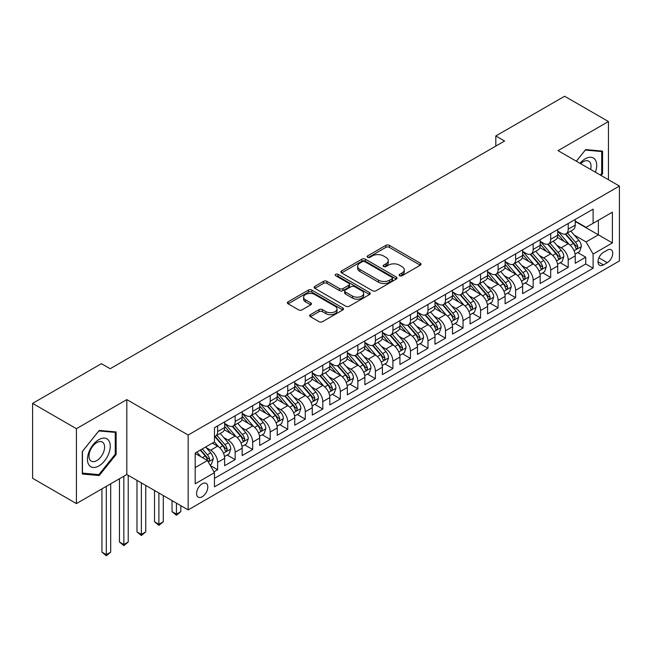 <?xml version="1.0" encoding="UTF-8"?>
<svg xmlns="http://www.w3.org/2000/svg" width="652" height="652" viewBox="0 0 652 652"><rect width="100%" height="100%" fill="white"/><g stroke="black" fill="none" stroke-linecap="round" stroke-linejoin="round"><path stroke-width="0.98" d="M399.627 275.755A1.703 0.986 0 0 0 402.039 275.755L420.32 265.201A2.437 1.402 0 0 0 421.029 264.207A2.437 1.402 0 0 0 420.32 263.212L389.35 245.331A2.437 1.402 0 0 0 385.911 245.331L367.622 255.886A1.703 0.986 0 0 0 367.125 256.578A1.703 0.986 0 0 0 367.622 257.279A1.703 0.986 0 0 0 370.034 257.279L372.398 255.91A7.783 4.499 0 0 1 383.409 255.91L385.992 257.401A7.783 4.499 0 0 1 388.274 260.58A7.783 4.499 0 0 1 385.992 263.758L383.629 265.128A1.703 0.986 0 0 0 383.132 265.82A1.703 0.986 0 0 0 383.629 266.513A1.703 0.986 0 0 0 386.033 266.513L388.405 265.152A7.783 4.499 0 0 1 399.415 265.152L401.999 266.644A7.783 4.499 0 0 1 404.273 269.822A7.783 4.499 0 0 1 401.999 273.001L399.627 274.362A1.703 0.986 0 0 0 399.13 275.062A1.703 0.986 0 0 0 399.627 275.755L399.627 274.362M202.201 496.759A7.93 4.58 120 0 0 207.377 489.766A7.93 4.58 120 0 0 206.162 483.409A7.93 4.58 120 0 0 202.201 483.8A7.93 4.58 120 0 0 197.018 490.793A7.93 4.58 120 0 0 198.232 497.15A7.93 4.58 120 0 0 202.201 496.759M310.368 314.671A2.437 1.402 0 0 0 309.659 315.666A2.437 1.402 0 0 0 310.368 316.66L319.064 321.672A2.437 1.402 0 0 0 322.504 321.672L342.805 309.953A2.437 1.402 0 0 0 343.514 308.958A2.437 1.402 0 0 0 342.805 307.964L311.835 290.083A2.437 1.402 0 0 0 308.396 290.083L288.086 301.803A2.437 1.402 0 0 0 287.377 302.797A2.437 1.402 0 0 0 288.086 303.791L298.583 309.855A2.437 1.402 0 0 0 302.023 309.855L310.719 304.834A2.437 1.402 0 0 0 311.428 303.84A2.437 1.402 0 0 0 310.719 302.846L305.511 299.847A6.512 3.757 0 0 1 303.604 297.19A6.512 3.757 0 0 1 307.622 293.718A6.512 3.757 0 0 1 314.712 294.533L335.104 306.301A6.512 3.757 0 0 1 337.011 308.958A6.512 3.757 0 0 1 332.993 312.43A6.512 3.757 0 0 1 325.902 311.615L322.504 309.651A2.437 1.402 0 0 0 319.064 309.651L310.368 314.671L310.368 316.66M126.822 399.603L76.423 428.698L32.6 403.392L32.6 478.291L76.423 503.588L126.822 474.493L188.175 509.913L188.175 435.023L126.822 399.603L126.822 474.493M608.446 179.732L608.446 121.541L558.047 150.636L619.4 186.056L188.175 435.023M608.446 121.541L564.624 96.235L495.813 135.958L495.813 146.081M32.6 403.392L101.402 363.669L110.172 368.73L504.583 141.019L495.813 135.958M372.569 290.776A2.437 1.402 0 0 0 376.017 290.776L396.318 279.056A2.437 1.402 0 0 0 397.027 278.062A2.437 1.402 0 0 0 396.318 277.067L365.348 259.186A2.437 1.402 0 0 0 361.901 259.186L341.599 270.914A2.437 1.402 0 0 0 340.89 271.908A2.437 1.402 0 0 0 341.599 272.895L372.569 290.776M336.342 276.122A1.703 0.986 0 0 1 338.07 276.366L338.07 274.337L369.562 292.52A2.437 1.402 0 0 1 370.271 293.514A2.437 1.402 0 0 1 369.562 294.508L349.26 306.228A2.437 1.402 0 0 1 345.813 306.228L314.843 288.347L314.843 286.358A2.437 1.402 0 0 0 314.134 287.353A2.437 1.402 0 0 0 314.843 288.347M314.843 286.358L323.531 281.338A2.437 1.402 0 0 1 326.978 281.338L339.537 288.591A2.437 1.402 0 0 0 342.976 288.591L348.738 285.266A2.437 1.402 0 0 0 349.456 284.272A2.437 1.402 0 0 0 348.738 283.278L335.666 275.731A1.703 0.986 0 0 1 335.169 275.03A1.703 0.986 0 0 1 336.22 274.125A1.703 0.986 0 0 1 338.07 274.337M213.986 471.836L217.621 469.733L210.352 465.536M206.211 447.663L210.612 450.206A9.919 5.721 60 0 1 217.621 462.349L224.638 458.299L224.638 465.691L235.152 459.619L227.181 455.014M223.742 437.541L228.143 440.084A9.919 5.721 60 0 1 235.152 452.227L242.169 448.177L242.169 455.569L252.683 449.497L244.704 444.892M241.273 427.419L245.674 429.961A9.919 5.721 60 0 1 252.683 442.105L259.692 438.062L259.692 445.446L270.213 439.375L262.234 434.77M258.803 417.304L263.204 419.839A9.919 5.721 60 0 1 270.213 431.991L277.222 427.94L277.222 435.324L287.744 429.252L279.765 424.648M276.326 407.182L280.727 409.725A9.919 5.721 60 0 1 287.744 421.868L294.753 417.818L294.753 425.21L305.275 419.13L297.296 414.525M293.856 397.06L298.257 399.603A9.919 5.721 60 0 1 305.275 411.746L312.284 407.696L312.284 415.088L322.797 409.016L314.826 404.411M311.387 386.938L315.788 389.48A9.919 5.721 60 0 1 322.797 401.624L329.814 397.573L329.814 404.965L340.328 398.894L332.357 394.289M328.918 376.815L333.319 379.358A9.919 5.721 60 0 1 340.328 391.502L347.345 387.459L347.345 394.843L357.858 388.771L349.888 384.167M346.448 366.701L350.849 369.236A9.919 5.721 60 0 1 357.858 381.387L364.875 377.337L364.875 384.721L375.389 378.649L367.41 374.044M363.979 356.579L368.38 359.122A9.919 5.721 60 0 1 375.389 371.265L382.398 367.215L382.398 374.607L392.92 368.535L384.941 363.93M381.51 346.457L385.911 348.999A9.919 5.721 60 0 1 392.92 361.143L399.929 357.092L399.929 364.484L410.45 358.413L402.471 353.808M399.032 336.334L403.433 338.877A9.919 5.721 60 0 1 410.45 351.02L417.459 346.978L417.459 354.362L427.981 348.29L420.002 343.685M416.563 326.22L420.964 328.755A9.919 5.721 60 0 1 427.981 340.898L434.99 336.856L434.99 344.24L445.503 338.168L437.533 333.563M434.093 316.098L438.494 318.632A9.919 5.721 60 0 1 445.503 330.784L452.521 326.733L452.521 334.117L463.034 328.046L455.063 323.441M451.624 305.975L456.025 308.518A9.919 5.721 60 0 1 463.034 320.662L470.051 316.611L470.051 324.003L480.565 317.931L472.594 313.327M469.155 295.853L473.556 298.396A9.919 5.721 60 0 1 480.565 310.539L487.582 306.489L487.582 313.881L498.095 307.809L490.117 303.204M486.685 285.731L491.086 288.274A9.919 5.721 60 0 1 498.095 300.417L505.104 296.375L505.104 303.759L515.626 297.687L507.647 293.082M504.216 275.617L508.617 278.151A9.919 5.721 60 0 1 515.626 290.303L522.635 286.252L522.635 293.636L533.157 287.565L525.178 282.96M521.739 265.494L526.14 268.037A9.919 5.721 60 0 1 533.157 280.181L540.166 276.13L540.166 283.522L550.687 277.442L542.708 272.838M539.269 255.372L543.67 257.915A9.919 5.721 60 0 1 550.687 270.058L557.696 266.008L557.696 273.4L568.21 267.328L568.21 259.936A9.919 5.721 -120 0 0 561.201 247.793L556.8 245.25M560.239 262.723L568.21 267.328M224.638 458.299A9.919 5.721 -120 0 0 217.621 446.155L212.365 443.115M242.169 448.177A9.919 5.721 -120 0 0 235.152 436.033L224.312 429.774M259.692 438.062A9.919 5.721 -120 0 0 252.683 425.911L241.843 419.652M277.222 427.94A9.919 5.721 -120 0 0 270.213 415.797L259.374 409.537M294.753 417.818A9.919 5.721 -120 0 0 287.744 405.674L276.904 399.415M312.284 407.696A9.919 5.721 -120 0 0 305.275 395.552L294.427 389.293M329.814 397.573A9.919 5.721 -120 0 0 322.797 385.43L311.958 379.171M347.345 387.459A9.919 5.721 -120 0 0 340.328 375.316L329.488 369.056M364.875 377.337A9.919 5.721 -120 0 0 357.858 365.193L347.019 358.934M382.398 367.215A9.919 5.721 -120 0 0 375.389 355.071L364.549 348.812M399.929 357.092A9.919 5.721 -120 0 0 392.92 344.949L382.08 338.69M417.459 346.978A9.919 5.721 -120 0 0 410.45 334.826L399.611 328.567M434.99 336.856A9.919 5.721 -120 0 0 427.981 324.712L417.133 318.453M452.521 326.733A9.919 5.721 -120 0 0 445.503 314.59L434.664 308.331M470.051 316.611A9.919 5.721 -120 0 0 463.034 304.468L452.195 298.208M487.582 306.489A9.919 5.721 -120 0 0 480.565 294.345L469.725 288.086M505.104 296.375A9.919 5.721 -120 0 0 498.095 284.223L487.256 277.964M522.635 286.252A9.919 5.721 -120 0 0 515.626 274.109L504.787 267.85M540.166 276.13A9.919 5.721 -120 0 0 533.157 263.987L522.317 257.727M557.696 266.008A9.919 5.721 -120 0 0 550.687 253.864L539.84 247.605M607.305 250.123L603.45 252.348A7.685 4.434 120 0 0 598.43 259.121A7.685 4.434 120 0 0 599.604 265.274A7.685 4.434 120 0 0 603.45 264.899L607.305 262.666A7.685 4.434 120 0 0 612.326 255.902A7.685 4.434 120 0 0 611.144 249.74A7.685 4.434 120 0 0 607.305 250.123M188.175 509.913L619.4 260.947L619.4 186.056M195.184 467.614L207.458 460.524L214.467 472.676L214.467 486.84L593.108 268.233L593.108 254.068L586.091 241.925L574.331 235.127M214.467 472.676L195.184 483.8L195.184 453.034L214.467 441.901L214.467 427.736L593.108 209.129L593.108 223.302L612.391 212.169L612.391 242.935L593.108 254.068M224.638 423.482L228.143 425.512A9.919 5.721 60 0 0 233.098 426L240.115 421.95A9.919 5.721 -120 0 0 242.169 417.41L242.169 411.746M242.169 413.368L245.674 415.389A9.919 5.721 60 0 0 250.629 415.878L257.638 411.836A9.919 5.721 -120 0 0 259.692 407.296L259.692 401.624M259.692 403.246L263.204 405.267A9.919 5.721 60 0 0 268.159 405.756L275.168 401.713A9.919 5.721 -120 0 0 277.222 397.174L277.222 391.502M277.222 393.123L280.727 395.145A9.919 5.721 60 0 0 285.69 395.642L292.699 391.591A9.919 5.721 -120 0 0 294.753 387.052L294.753 381.387M294.753 383.001L298.257 385.03A9.919 5.721 60 0 0 303.221 385.519L310.23 381.469A9.919 5.721 -120 0 0 312.284 376.929L312.284 371.265M312.284 372.879L315.788 374.908A9.919 5.721 60 0 0 320.743 375.397L327.76 371.347A9.919 5.721 -120 0 0 329.814 366.807L329.814 361.143M329.814 362.765L333.319 364.786A9.919 5.721 60 0 0 338.274 365.275L345.291 361.232A9.919 5.721 -120 0 0 347.345 356.693L347.345 351.02M347.345 352.642L350.849 354.664A9.919 5.721 60 0 0 355.805 355.153L362.822 351.11A9.919 5.721 -120 0 0 364.875 346.571L364.875 340.898M364.875 342.52L368.38 344.541A9.919 5.721 60 0 0 373.335 345.038L380.344 340.988A9.919 5.721 -120 0 0 382.398 336.448L382.398 330.784M382.398 332.398L385.911 334.427A9.919 5.721 60 0 0 390.866 334.916L397.875 330.866A9.919 5.721 -120 0 0 399.929 326.326L399.929 320.662M399.929 322.284L403.433 324.305A9.919 5.721 60 0 0 408.397 324.794L415.405 320.743A9.919 5.721 -120 0 0 417.459 316.204L417.459 310.539M417.459 312.161L420.964 314.183A9.919 5.721 60 0 0 425.927 314.671L432.936 310.629A9.919 5.721 -120 0 0 434.99 306.09L434.99 300.417M434.99 302.039L438.494 304.06A9.919 5.721 60 0 0 443.45 304.557L450.467 300.507A9.919 5.721 -120 0 0 452.521 295.967L452.521 290.295M452.521 291.917L456.025 293.946A9.919 5.721 60 0 0 460.98 294.435L467.997 290.385A9.919 5.721 -120 0 0 470.051 285.845L470.051 280.181M470.051 281.794L473.556 283.824A9.919 5.721 60 0 0 478.511 284.313L485.528 280.262A9.919 5.721 -120 0 0 487.582 275.723L487.582 270.058M487.582 271.68L491.086 273.701A9.919 5.721 60 0 0 496.042 274.19L503.051 270.14A9.919 5.721 -120 0 0 505.104 265.6L505.104 259.936M505.104 261.558L508.617 263.579A9.919 5.721 60 0 0 513.572 264.068L520.581 260.026A9.919 5.721 -120 0 0 522.635 255.486L522.635 249.814M522.635 251.436L526.14 253.457A9.919 5.721 60 0 0 531.103 253.954L538.112 249.903A9.919 5.721 -120 0 0 540.166 245.364L540.166 239.691M540.166 241.313L543.67 243.343A9.919 5.721 60 0 0 548.634 243.832L555.643 239.781A9.919 5.721 -120 0 0 557.696 235.242L557.696 229.577M214.467 478.34L585.74 263.987L585.74 257.206L575.227 263.278L575.227 255.886A9.919 5.721 -120 0 0 568.21 243.742L557.37 237.483M557.696 231.191L561.201 233.22A9.919 5.721 -120 0 0 566.156 233.709A9.919 5.721 -120 0 0 568.21 229.17L568.21 223.506M566.156 233.709L573.173 229.659A9.919 5.721 -120 0 0 575.227 225.119L575.227 219.455M217.621 425.911L217.621 431.583A9.919 5.721 60 0 1 215.567 436.123A9.919 5.721 60 0 1 214.467 436.522M215.567 436.123L222.585 432.072A9.919 5.721 -120 0 0 224.638 427.533L224.638 421.868M235.152 415.797L235.152 421.461A9.919 5.721 60 0 1 233.098 426M252.683 405.674L252.683 411.339A9.919 5.721 60 0 1 250.629 415.878M270.213 395.552L270.213 401.216A9.919 5.721 60 0 1 268.159 405.756M287.744 385.43L287.744 391.102A9.919 5.721 60 0 1 285.69 395.642M305.275 375.307L305.275 380.98A9.919 5.721 60 0 1 303.221 385.519M322.797 365.193L322.797 370.858A9.919 5.721 60 0 1 320.743 375.397M340.328 355.071L340.328 360.735A9.919 5.721 60 0 1 338.274 365.275M357.858 344.949L357.858 350.621A9.919 5.721 60 0 1 355.805 355.153M375.389 334.826L375.389 340.499A9.919 5.721 60 0 1 373.335 345.038M392.92 324.712L392.92 330.377A9.919 5.721 60 0 1 390.866 334.916M410.45 314.59L410.45 320.254A9.919 5.721 60 0 1 408.397 324.794M427.981 304.468L427.981 310.132A9.919 5.721 60 0 1 425.927 314.671M445.503 294.345L445.503 300.018A9.919 5.721 60 0 1 443.45 304.557M463.034 284.223L463.034 289.895A9.919 5.721 60 0 1 460.98 294.435M480.565 274.109L480.565 279.773A9.919 5.721 60 0 1 478.511 284.313M498.095 263.987L498.095 269.651A9.919 5.721 60 0 1 496.042 274.19M515.626 253.864L515.626 259.529A9.919 5.721 60 0 1 513.572 264.068M533.157 243.742L533.157 249.414A9.919 5.721 60 0 1 531.103 253.954M550.687 233.62L550.687 239.292A9.919 5.721 60 0 1 548.634 243.832M550.687 270.058L550.687 277.442M533.157 280.181L533.157 287.565M515.626 290.303L515.626 297.687M498.095 300.417L498.095 307.809M480.565 310.539L480.565 317.931M463.034 320.662L463.034 328.046M445.503 330.784L445.503 338.168M427.981 340.898L427.981 348.29M410.45 351.02L410.45 358.413M392.92 361.143L392.92 368.535M375.389 371.265L375.389 378.649M357.858 381.387L357.858 388.771M340.328 391.502L340.328 398.894M322.797 401.624L322.797 409.016M305.275 411.746L305.275 419.13M287.744 421.868L287.744 429.252M270.213 431.991L270.213 439.375M252.683 442.105L252.683 449.497M235.152 452.227L235.152 459.619M217.621 462.349L217.621 469.733M207.458 460.524L195.184 453.442M586.091 241.925L598.365 234.842L598.365 220.262L612.391 212.169M575.227 221.476L612.391 242.935M575.227 221.077L586.091 227.352L593.108 223.302M76.423 428.698L76.423 503.588M577.77 252.601L585.74 257.206M585.74 263.987L593.108 268.233M601.095 175.486L602.57 173.652L602.57 151.101L585.659 149.585L576.327 161.191M82.299 474.028L99.21 475.544L116.129 454.501L116.129 431.942L99.21 430.434L82.299 451.477L82.299 474.028M601.698 173.147L602.57 173.652M115.249 453.996L116.129 454.501M97.425 474.509L99.21 475.544M400.312 275.992L401.999 275.022A7.783 4.499 0 0 0 404.273 271.843L404.273 269.822M388.274 260.58L388.274 262.601A7.783 4.499 0 0 1 385.992 265.78L384.305 266.758M420.287 265.217L389.35 247.352A2.437 1.402 0 0 0 385.911 247.352L368.307 257.516M396.286 279.072L365.348 261.216A2.437 1.402 0 0 0 361.901 261.216L341.632 272.919M392.015 278.763A1.703 0.986 0 0 0 392.512 278.062A1.703 0.986 0 0 0 392.015 277.369L364.827 261.672A1.703 0.986 0 0 0 362.422 261.672L359.928 263.115A7.783 4.499 0 0 0 357.646 266.293A7.783 4.499 0 0 0 359.928 269.472L378.51 280.197A7.783 4.499 0 0 0 389.521 280.197L392.015 278.763L392.015 280.784A1.703 0.986 0 0 0 392.512 280.091L392.512 278.062M357.646 266.293L357.646 268.314A7.783 4.499 0 0 0 359.928 271.493L359.928 269.472M392.015 280.784L389.521 282.226A7.783 4.499 0 0 1 378.51 282.226L359.928 271.493M314.875 288.363L323.531 283.367L323.531 281.338M349.456 284.272L349.456 286.293A2.437 1.402 0 0 1 348.738 287.287L342.976 290.621A2.437 1.402 0 0 1 339.537 290.621L326.978 283.367A2.437 1.402 0 0 0 323.531 283.367M338.07 276.366L369.529 294.525M352.569 296.122A6.512 3.757 0 0 0 359.668 296.937A6.512 3.757 0 0 0 363.686 293.465A6.512 3.757 0 0 0 361.778 290.8L354.59 286.66A2.437 1.402 0 0 0 351.151 286.66L345.389 289.985A2.437 1.402 0 0 0 344.672 290.979A2.437 1.402 0 0 0 345.389 291.974L352.569 296.122L352.569 298.143A6.512 3.757 0 0 0 359.668 298.958A6.512 3.757 0 0 0 363.686 295.486L363.686 293.465M344.672 290.979L344.672 293.001A2.437 1.402 0 0 0 345.389 293.995L345.389 291.974M352.569 298.143L345.389 293.995M337.011 308.958L337.011 310.98A6.512 3.757 0 0 1 332.993 314.451A6.512 3.757 0 0 1 325.902 313.636L322.504 311.68A2.437 1.402 0 0 0 319.064 311.68L310.401 316.676M303.604 297.19L303.604 299.211A6.512 3.757 0 0 0 305.511 301.868L305.511 299.847M310.686 304.851L305.511 301.868M342.773 309.969L311.835 292.104A2.437 1.402 0 0 0 308.396 292.104L288.119 303.808L288.086 301.803M575.08 254.15L579.612 251.533L581.364 246.48A6.569 3.79 -120 0 0 578.805 240.311L570.793 231.036M569.188 244.386L559.693 233.392A18.965 10.945 -120 0 0 557.696 231.305M563.98 241.297L558.666 235.152A15.746 9.087 -120 0 0 557.696 234.092M565.268 234.068L573.369 243.449A6.569 3.79 60 0 1 575.708 247.972L576.189 248.746L577.077 248.624L577.811 246.758A6.569 3.79 -120 0 0 575.471 242.234L567.46 232.96M565.74 233.913L574.445 243.995A3.35 1.932 60 0 1 575.292 245.299L577.811 246.758M595.406 172.201A16.113 9.307 120 0 0 585.309 158.778A16.113 9.307 120 0 0 580.027 163.326M590.606 169.43A11.035 6.365 120 0 0 588.748 161.191A11.035 6.365 120 0 0 583.23 161.737A11.035 6.365 120 0 0 580.679 163.701M576.36 161.207L585.309 150.082L601.698 151.549L601.698 173.399L600.362 175.062M600.606 150.922L601.698 151.549M108.729 453.67A16.113 9.307 120 0 0 104.556 438.103A16.113 9.307 120 0 0 88.99 451.901A16.113 9.307 120 0 0 93.163 467.468A16.113 9.307 120 0 0 108.729 453.67M103.546 452.186A11.035 6.365 120 0 0 102.299 442.032A11.035 6.365 120 0 0 90.033 450.98A11.035 6.365 120 0 0 91.272 461.143A11.035 6.365 120 0 0 103.546 452.186M82.47 473.173L82.47 451.323L98.859 430.931L115.249 432.398L115.249 454.248L98.859 474.64L82.299 473.075M114.165 431.771L115.249 432.398M557.55 264.272L562.081 261.656L563.833 256.595A6.569 3.79 -120 0 0 561.274 250.425L553.263 241.158M551.657 254.508L542.162 243.506A18.965 10.945 -120 0 0 540.166 241.427M546.449 251.419L541.136 245.266A15.746 9.087 -120 0 0 540.166 244.215M547.737 244.19L555.838 253.563A6.569 3.79 60 0 1 558.177 258.094L558.658 258.868L559.546 258.746L560.288 256.88A6.569 3.79 -120 0 0 557.941 252.348L549.929 243.082M548.21 244.035L556.922 254.109A3.35 1.932 60 0 1 557.762 255.421L560.288 256.88M540.019 274.394L544.55 271.778L546.303 266.717A6.569 3.79 -120 0 0 543.744 260.547L535.732 251.273M534.127 264.622L524.632 253.628A18.965 10.945 -120 0 0 522.635 251.542M528.919 261.542L523.605 255.388A15.746 9.087 -120 0 0 522.635 254.329M530.206 254.304L538.308 263.685A6.569 3.79 60 0 1 540.655 268.208L541.127 268.991L542.016 268.868L542.757 266.994A6.569 3.79 -120 0 0 540.41 262.471L532.407 253.196M530.687 254.158L539.391 264.231A3.35 1.932 60 0 1 540.231 265.543L542.757 266.994M522.488 284.517L527.02 281.9L528.772 276.839A6.569 3.79 -120 0 0 526.213 270.67L518.201 261.395M516.596 274.745L507.101 263.75A18.965 10.945 -120 0 0 505.104 261.664M511.388 271.664L506.074 265.511A15.746 9.087 -120 0 0 505.104 264.451M512.676 264.427L520.777 273.807A6.569 3.79 60 0 1 523.124 278.331L523.597 279.113L524.485 278.983L525.227 277.116A6.569 3.79 -120 0 0 522.88 272.593L514.876 263.318M513.157 264.272L521.861 274.353A3.35 1.932 60 0 1 522.7 275.666L525.227 277.116M504.958 294.639L509.489 292.023L511.241 286.962A6.569 3.79 -120 0 0 508.682 280.792L500.671 271.517M499.073 284.867L489.57 273.873A18.965 10.945 -120 0 0 487.582 271.786M493.857 281.778L488.552 275.633A15.746 9.087 -120 0 0 487.582 274.573M495.145 274.549L503.246 283.93A6.569 3.79 60 0 1 505.593 288.453L506.066 289.235L506.954 289.105L507.696 287.239A6.569 3.79 -120 0 0 505.357 282.715L497.346 273.441M495.626 274.394L504.33 284.476A3.35 1.932 60 0 1 505.17 285.78L507.696 287.239M487.427 304.753L491.958 302.137L493.711 297.076A6.569 3.79 -120 0 0 491.152 290.914L483.148 281.64M481.543 294.989L472.04 283.987A18.965 10.945 -120 0 0 470.051 281.908M476.335 291.9L471.021 285.747A15.746 9.087 -120 0 0 470.051 284.696M477.623 284.671L485.724 294.052A6.569 3.79 60 0 1 488.063 298.575L488.544 299.349L489.432 299.227L490.165 297.361A6.569 3.79 -120 0 0 487.826 292.838L479.815 283.563M478.095 284.517L486.799 294.598A3.35 1.932 60 0 1 487.647 295.902L490.165 297.361M469.905 314.875L474.428 312.259L476.18 307.198A6.569 3.79 -120 0 0 473.621 301.028L465.618 291.762M464.012 305.112L454.509 294.109A18.965 10.945 -120 0 0 452.521 292.023M458.804 302.023L453.49 295.869A15.746 9.087 -120 0 0 452.521 294.81M460.092 294.794L468.193 304.166A6.569 3.79 60 0 1 470.532 308.698L471.013 309.472L471.901 309.35L472.635 307.483A6.569 3.79 -120 0 0 470.296 302.952L462.284 293.685M460.565 294.639L469.269 304.712A3.35 1.932 60 0 1 470.116 306.024L472.635 307.483M452.374 324.998L456.905 322.381L458.658 317.32A6.569 3.79 -120 0 0 456.098 311.151L448.087 301.876M446.481 315.226L436.987 304.231A18.965 10.945 -120 0 0 434.99 302.145M441.274 312.145L435.96 305.992A15.746 9.087 -120 0 0 434.99 304.932M442.561 304.908L450.662 314.288A6.569 3.79 60 0 1 453.001 318.812L453.482 319.594L454.371 319.472L455.104 317.597A6.569 3.79 -120 0 0 452.765 313.074L444.754 303.799M443.034 304.753L451.738 314.834A3.35 1.932 60 0 1 452.586 316.147L455.104 317.597M434.843 335.12L439.375 332.504L441.127 327.443A6.569 3.79 -120 0 0 438.568 321.273L430.556 311.998M428.951 325.348L419.456 314.354A18.965 10.945 -120 0 0 417.459 312.267M423.743 322.267L418.429 316.114A15.746 9.087 -120 0 0 417.459 315.055M425.031 315.03L433.132 324.411A6.569 3.79 60 0 1 435.471 328.934L435.952 329.716L436.84 329.586L437.582 327.72A6.569 3.79 -120 0 0 435.234 323.196L427.223 313.922M425.503 314.875L434.216 324.957A3.35 1.932 60 0 1 435.055 326.261L437.582 327.72M417.313 345.234L421.844 342.626L423.596 337.565A6.569 3.79 -120 0 0 421.037 331.395L413.026 322.121M411.42 335.47L401.925 324.476A18.965 10.945 -120 0 0 399.929 322.39M406.212 332.381L400.898 326.236A15.746 9.087 -120 0 0 399.929 325.177M407.5 325.152L415.601 334.533A6.569 3.79 60 0 1 417.948 339.056L418.421 339.839L419.309 339.708L420.051 337.842A6.569 3.79 -120 0 0 417.704 333.319L409.7 324.044M407.981 324.998L416.685 335.079A3.35 1.932 60 0 1 417.524 336.383L420.051 337.842M399.782 355.356L404.313 352.74L406.066 347.679A6.569 3.79 -120 0 0 403.507 341.518L395.495 332.243M393.889 345.593L384.395 334.59A18.965 10.945 -120 0 0 382.398 332.512M388.682 342.504L383.368 336.35A15.746 9.087 -120 0 0 382.398 335.299M389.969 335.275L398.07 344.647A6.569 3.79 60 0 1 400.418 349.179L400.89 349.953L401.779 349.831L402.52 347.964A6.569 3.79 -120 0 0 400.173 343.433L392.17 334.166M390.45 335.12L399.154 345.193A3.35 1.932 60 0 1 399.994 346.505L402.52 347.964M382.251 365.479L386.783 362.862L388.535 357.801A6.569 3.79 -120 0 0 385.976 351.632L377.964 342.365M376.367 355.715L366.864 344.712A18.965 10.945 -120 0 0 364.875 342.626M371.151 352.626L365.845 346.473A15.746 9.087 -120 0 0 364.875 345.413M372.439 345.389L380.54 354.769A6.569 3.79 60 0 1 382.887 359.301L383.36 360.075L384.248 359.953L384.99 358.087A6.569 3.79 -120 0 0 382.651 353.555L374.639 344.28M372.92 345.242L381.624 355.316A3.35 1.932 60 0 1 382.463 356.628L384.99 358.087M364.721 375.601L369.252 372.985L371.004 367.924A6.569 3.79 -120 0 0 368.445 361.754L360.442 352.479M358.836 365.829L349.333 354.835A18.965 10.945 -120 0 0 347.345 352.748M353.628 362.748L348.315 356.595A15.746 9.087 -120 0 0 347.345 355.536M354.916 355.511L363.017 364.892A6.569 3.79 60 0 1 365.356 369.415L365.837 370.197L366.726 370.075L367.459 368.201A6.569 3.79 -120 0 0 365.12 363.677L357.109 354.403M355.389 355.356L364.093 365.438A3.35 1.932 60 0 1 364.941 366.75L367.459 368.201M347.198 385.723L351.721 383.107L353.474 378.046A6.569 3.79 -120 0 0 350.915 371.876L342.911 362.602M341.306 375.951L331.803 364.957A18.965 10.945 -120 0 0 329.814 362.871M336.098 372.862L330.784 366.717A15.746 9.087 -120 0 0 329.814 365.658M337.386 365.633L345.487 375.014A6.569 3.79 60 0 1 347.826 379.537L348.307 380.32L349.195 380.189L349.928 378.323A6.569 3.79 -120 0 0 347.589 373.8L339.578 364.525M337.858 365.479L346.562 375.56A3.35 1.932 60 0 1 347.41 376.864L349.928 378.323M329.667 395.837L334.199 393.221L335.951 388.168A6.569 3.79 -120 0 0 333.392 381.999L325.381 372.724M323.775 386.074L314.28 375.079A18.965 10.945 -120 0 0 312.284 372.993M318.567 382.985L313.253 376.84A15.746 9.087 -120 0 0 312.284 375.78M319.855 375.756L327.956 385.136A6.569 3.79 60 0 1 330.295 389.66L330.776 390.434L331.664 390.312L332.398 388.445A6.569 3.79 -120 0 0 330.059 383.922L322.047 374.647M320.328 375.601L329.032 385.682A3.35 1.932 60 0 1 329.879 386.986L332.398 388.445M312.137 405.96L316.668 403.343L318.42 398.282A6.569 3.79 -120 0 0 315.861 392.113L307.85 382.846M306.244 396.196L296.75 385.193A18.965 10.945 -120 0 0 294.753 383.115M301.037 393.107L295.723 386.954A15.746 9.087 -120 0 0 294.753 385.902M302.324 385.878L310.425 395.251A6.569 3.79 60 0 1 312.764 399.782L313.245 400.556L314.134 400.434L314.867 398.568A6.569 3.79 -120 0 0 312.528 394.036L304.517 384.77M302.797 385.723L311.509 395.797A3.35 1.932 60 0 1 312.349 397.109L314.867 398.568M294.606 416.082L299.138 413.466L300.89 408.405A6.569 3.79 -120 0 0 298.331 402.235L290.319 392.96M288.714 406.318L279.219 395.316A18.965 10.945 -120 0 0 277.222 393.229M283.506 403.229L278.192 397.076A15.746 9.087 -120 0 0 277.222 396.017M284.794 395.992L292.895 405.373A6.569 3.79 60 0 1 295.242 409.896L295.715 410.678L296.603 410.556L297.345 408.682A6.569 3.79 -120 0 0 294.997 404.158L286.994 394.884M285.274 395.845L293.979 405.919A3.35 1.932 60 0 1 294.818 407.231L297.345 408.682M277.076 426.204L281.607 423.588L283.359 418.527A6.569 3.79 -120 0 0 280.8 412.357L272.789 403.083M271.183 416.432L261.688 405.438A18.965 10.945 -120 0 0 259.692 403.352M265.975 413.352L260.661 407.198A15.746 9.087 -120 0 0 259.692 406.139M267.263 406.114L275.364 415.495A6.569 3.79 60 0 1 277.711 420.018L278.184 420.801L279.072 420.67L279.814 418.804A6.569 3.79 -120 0 0 277.467 414.281L269.463 405.006M267.744 405.96L276.448 416.041A3.35 1.932 60 0 1 277.287 417.353L279.814 418.804M176.431 503.132L176.431 514.167L180.816 511.641L180.816 505.667M180.816 511.641L176.431 515.284L172.046 511.641L172.046 500.606M172.046 511.641L176.431 514.167L176.431 515.284M259.545 436.327L264.076 433.71L265.829 428.649A6.569 3.79 -120 0 0 263.269 422.48L255.258 413.205M253.661 426.555L244.158 415.56A18.965 10.945 -120 0 0 242.169 413.474M248.445 423.466L243.139 417.321A15.746 9.087 -120 0 0 242.169 416.261M249.732 416.237L257.833 425.617A6.569 3.79 60 0 1 260.181 430.141L260.653 430.923L261.542 430.793L262.283 428.926A6.569 3.79 -120 0 0 259.944 424.403L251.933 415.128M250.213 416.082L258.917 426.163A3.35 1.932 60 0 1 259.757 427.467L262.283 428.926M158.901 493.018L158.901 524.289L163.285 521.755L163.285 495.544M163.285 521.755L158.901 525.398L154.516 521.755L154.516 490.483M154.516 521.755L158.901 524.289L158.901 525.398M242.014 446.441L246.546 443.825L248.298 438.763A6.569 3.79 -120 0 0 245.739 432.602L237.735 423.327M236.13 436.677L226.627 425.683A18.965 10.945 -120 0 0 224.638 423.596M230.922 433.588L225.608 427.435A15.746 9.087 -120 0 0 224.638 426.384M232.21 426.359L240.311 435.74A6.569 3.79 60 0 1 242.65 440.263L243.131 441.037L244.019 440.915L244.753 439.049A6.569 3.79 -120 0 0 242.414 434.525L234.402 425.251M232.682 426.204L241.387 436.286A3.35 1.932 60 0 1 242.234 437.59L244.753 439.049M141.37 482.896L141.37 534.412L145.755 531.877L145.755 485.422M145.755 531.877L141.37 535.52L136.985 531.877L136.985 480.361M136.985 531.877L141.37 534.412L141.37 535.52M224.492 456.563L229.015 453.947L230.767 448.886A6.569 3.79 -120 0 0 228.208 442.716L220.205 433.45M218.599 446.799L214.402 441.942M213.391 443.71L212.707 442.92M214.679 436.481L222.78 445.854A6.569 3.79 60 0 1 225.119 450.385L225.6 451.16L226.488 451.037L227.222 449.171A6.569 3.79 -120 0 0 224.883 444.64L216.871 435.373M215.152 436.327L223.856 446.4A3.35 1.932 60 0 1 224.704 447.712L227.222 449.171M123.839 476.213L123.839 544.526L128.224 541.999L128.224 475.3M128.224 541.999L123.839 545.642L119.463 541.999L119.463 478.747M119.463 541.999L123.839 544.526L123.839 545.642M210.001 464.933L211.492 464.069L213.237 459.008A6.569 3.79 -120 0 0 210.686 452.838L205.641 447.003M200.93 456.759L196.871 452.064M195.861 453.833L195.184 453.05M200.205 450.141L205.25 455.976A6.569 3.79 60 0 1 207.589 460.499L208.07 461.282L208.958 461.16L209.691 459.285A6.569 3.79 -120 0 0 207.352 454.762L202.307 448.926M200.612 449.904L206.325 456.522A3.35 1.932 60 0 1 207.173 457.834L209.691 459.285M106.309 486.335L106.309 554.648L110.693 552.122L110.693 483.808M110.693 552.122L106.309 555.765L101.932 552.122L101.932 488.861M101.932 552.122L106.309 554.648L106.309 555.765M210.612 450.206L217.621 446.155M228.143 440.084L235.152 436.033M245.674 429.961L252.683 425.911M263.204 419.839L270.213 415.797M280.727 409.725L287.744 405.674M298.257 399.603L305.275 395.552M315.788 389.48L322.797 385.43M333.319 379.358L340.328 375.316M350.849 369.236L357.858 365.193M368.38 359.122L375.389 355.071M385.911 348.999L392.92 344.949M403.433 338.877L410.45 334.826M420.964 328.755L427.981 324.712M438.494 318.632L445.503 314.59M456.025 308.518L463.034 304.468M473.556 298.396L480.565 294.345M491.086 288.274L498.095 284.223M508.617 278.151L515.626 274.109M526.14 268.037L533.157 263.987M543.67 257.915L550.687 253.864M561.201 247.793L568.21 243.742M568.21 229.17L575.227 225.119M217.621 431.583L224.638 427.533M235.152 421.461L242.169 417.41M252.683 411.339L259.692 407.296M270.213 401.216L277.222 397.174M287.744 391.102L294.753 387.052M305.275 380.98L312.284 376.929M322.797 370.858L329.814 366.807M340.328 360.735L347.345 356.693M357.858 350.621L364.875 346.571M375.389 340.499L382.398 336.448M392.92 330.377L399.929 326.326M410.45 320.254L417.459 316.204M427.981 310.132L434.99 306.09M445.503 300.018L452.521 295.967M463.034 289.895L470.051 285.845M480.565 279.773L487.582 275.723M498.095 269.651L505.104 265.6M515.626 259.529L522.635 255.486M533.157 249.414L540.166 245.364M550.687 239.292L557.696 235.242M568.21 259.936L575.227 255.886M598.895 257.817L607.305 262.666M598.014 261.762L603.45 264.899M401.999 275.022L401.999 273.001M383.629 266.513L383.629 265.128M385.992 265.78L385.992 263.758M367.622 257.279L367.622 255.886M385.911 247.352L385.911 245.331M389.35 247.352L389.35 245.331M420.32 265.201L420.32 263.212M341.599 272.895L341.599 270.914M361.901 261.216L361.901 259.186M365.348 261.216L365.348 259.186M396.318 279.056L396.318 277.067M378.51 282.226L378.51 280.197M389.521 282.226L389.521 280.197M326.978 283.367L326.978 281.338M339.537 290.621L339.537 288.591M342.976 290.621L342.976 288.591M348.738 287.287L348.738 285.266M369.562 294.508L369.562 292.52M319.064 311.68L319.064 309.651M322.504 311.68L322.504 309.651M325.902 313.636L325.902 311.615M310.719 304.834L310.719 302.846M308.396 292.104L308.396 290.083M311.835 292.104L311.835 290.083M342.805 309.953L342.805 307.964M574.078 250.784L581.315 246.603M559.693 233.392L560.59 232.87M575.471 242.234L578.805 240.311M570.231 245.258L573.369 243.449M556.547 260.906L563.784 256.725M542.162 243.506L543.059 242.984M557.941 252.348L561.274 250.425M552.709 255.372L555.838 253.563M539.017 271.028L546.262 266.847M524.632 253.628L525.536 253.106M540.41 262.471L543.744 260.547M535.178 265.494L538.308 263.685M521.486 281.142L528.731 276.961M507.101 263.75L508.006 263.229M522.88 272.593L526.213 270.67M517.647 275.617L520.777 273.807M503.955 291.265L511.201 287.084M489.57 273.873L490.475 273.351M505.357 282.715L508.682 280.792M500.117 285.739L503.246 283.93M486.433 301.387L493.67 297.206M472.04 283.987L472.944 283.473M487.826 292.838L491.152 290.914M482.586 295.861L485.724 294.052M468.902 311.509L476.139 307.328M454.509 294.109L455.414 293.587M470.296 302.952L473.621 301.028M465.055 305.975L468.193 304.166M451.371 321.632L458.609 317.451M436.987 304.231L437.883 303.71M452.765 313.074L456.098 311.151M447.525 316.098L450.662 314.288M433.841 331.746L441.078 327.565M419.456 314.354L420.353 313.832M435.234 323.196L438.568 321.273M430.002 326.22L433.132 324.411M416.31 341.868L423.555 337.687M401.925 324.476L402.83 323.954M417.704 333.319L421.037 331.395M412.471 336.342L415.601 334.533M398.779 351.99L406.025 347.809M384.395 334.59L385.299 334.068M400.173 343.433L403.507 341.518M394.941 346.457L398.07 344.647M381.249 362.113L388.494 357.932M366.864 344.712L367.769 344.191M382.651 353.555L385.976 351.632M377.41 356.579L380.54 354.769M363.726 372.227L370.964 368.054M349.333 354.835L350.238 354.313M365.12 363.677L368.445 361.754M359.88 366.701L363.017 364.892M346.196 382.349L353.433 378.168M331.803 364.957L332.707 364.435M347.589 373.8L350.915 371.876M342.349 376.823L345.487 375.014M328.665 392.471L335.902 388.29M314.28 375.079L315.177 374.558M330.059 383.922L333.392 381.999M324.818 386.946L327.956 385.136M311.134 402.594L318.372 398.413M296.75 385.193L297.646 384.672M312.528 394.036L315.861 392.113M307.296 397.06L310.425 395.251M293.604 412.716L300.849 408.535M279.219 395.316L280.124 394.794M294.997 404.158L298.331 402.235M289.765 407.182L292.895 405.373M276.073 422.83L283.318 418.649M261.688 405.438L262.593 404.916M277.467 414.281L280.8 412.357M272.234 417.304L275.364 415.495M258.542 432.952L265.788 428.772M244.158 415.56L245.062 415.039M259.944 424.403L263.269 422.48M254.704 427.427L257.833 425.617M241.02 443.075L248.257 438.894M226.627 425.683L227.532 425.161M242.414 434.525L245.739 432.602M237.173 437.549L240.311 435.74M223.489 453.197L230.727 449.016M224.883 444.64L228.208 442.716M219.642 447.663L222.78 445.854M208.29 461.966L213.196 459.138M207.352 454.762L210.686 452.838M202.413 457.614L205.25 455.976"/></g></svg>
